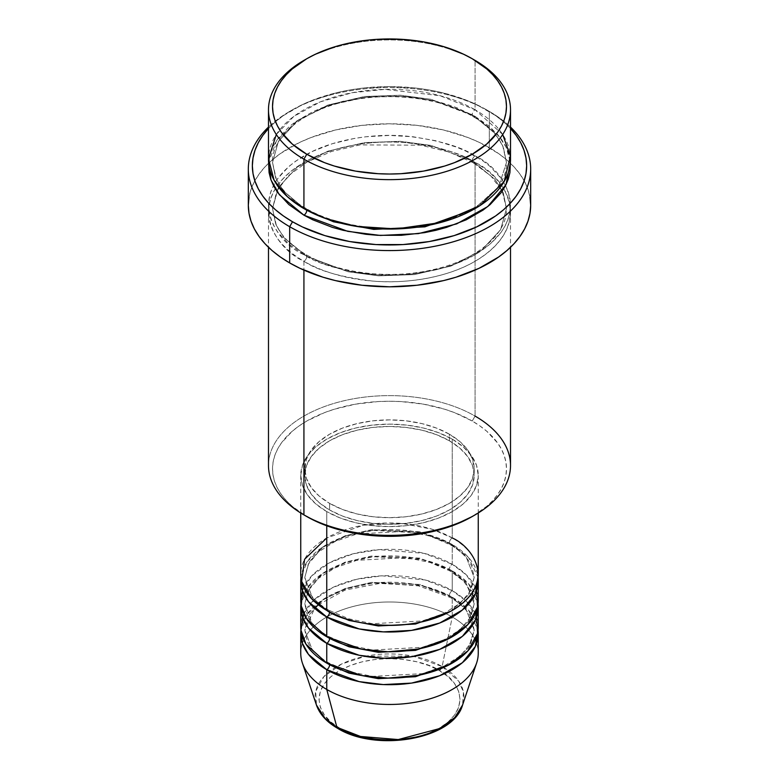 <?xml version="1.0" encoding="UTF-8"?>
<svg xmlns="http://www.w3.org/2000/svg" width="779" height="779" viewBox="0 0 779 779"><rect width="100%" height="100%" fill="white"/><g stroke="black" fill="none" stroke-linecap="round" stroke-linejoin="round"><path stroke-width="0.58" stroke-dasharray="3.9 2.92" d="M416.483 736.953L428.674 733.185L439.366 728.122L448.129 721.958L454.654 714.918L458.665 707.283L460.019 699.338L458.665 691.392L454.654 683.758L448.129 676.717L439.366 670.553L428.674 665.49L416.483 661.722L403.259 659.404L389.5 658.625L375.741 659.404L362.517 661.722L350.326 665.49L339.634 670.553L330.871 676.717L324.346 683.758L320.335 691.392L318.981 699.338L320.335 707.283L324.346 714.918L330.871 721.958L339.634 728.122A4.031 2.327 -60 0 1 337.628 728.326A4.031 2.327 120 0 0 339.634 728.122C352.215 737.703 401.779 749.038 439.366 728.122C475.589 706.426 455.949 677.818 439.366 670.553A4.031 2.327 120 0 0 442.121 666.522L458.821 681.284L463.466 692.21L462.56 705.034A74.414 42.962 0 0 0 442.121 666.522L452.248 616.997A88.748 51.239 180 0 1 476.641 662.939M478.248 653.23A88.748 51.239 0 0 0 452.248 616.997L452.248 597.24A88.748 51.239 180 0 0 358.194 585.526A88.748 51.239 180 0 0 300.937 630.172L307.13 614.407L322.779 599.684L346.295 588.71L373.482 583.072L422.043 585.798L452.248 597.24A4.031 2.327 -60 0 1 450.233 597.435A4.031 2.327 -60 0 1 449.395 595.594L419.53 584.445L371.379 582.4L344.922 588.583L322.798 600.025L309.068 614.826L304.793 630.172L312.496 650.562L328.202 663.932L312.496 650.562L304.793 630.172L309.068 614.826L322.798 600.025L344.922 588.583L371.379 582.4L419.53 584.445L449.395 595.594A4.031 2.327 -60 0 1 452.248 590.648L452.248 570.89A88.748 51.239 180 0 0 358.194 559.176A88.748 51.239 180 0 0 300.937 603.822L307.13 588.057L322.779 573.334L346.295 562.36L373.482 556.722L422.043 559.449L452.248 570.89A4.031 2.327 -60 0 1 450.233 571.085A4.031 2.327 -60 0 1 449.395 569.245L419.53 558.095L371.379 556.05L344.922 562.234L322.798 573.675L309.068 588.476L304.793 603.822L312.496 624.213L328.202 637.582L312.496 624.213L304.793 603.822L309.068 588.476L322.798 573.675L344.922 562.234L371.379 556.05L419.53 558.095L449.395 569.245A4.031 2.327 -60 0 1 452.248 564.298L452.248 544.54A88.748 51.239 180 0 0 358.194 532.826A88.748 51.239 180 0 0 300.937 577.473L307.13 561.708L322.779 546.985L346.295 536.01L373.482 530.372L422.043 533.099L452.248 544.54A4.031 2.327 -60 0 1 450.233 544.735A4.031 2.327 -60 0 1 449.395 542.895L419.53 531.745L371.379 529.701L344.922 535.884L322.798 547.325L309.068 562.126L304.793 577.473L312.496 597.863L328.202 611.233L312.496 597.863L304.793 577.473L309.068 562.126L322.798 547.325L344.922 535.884L371.379 529.701L419.53 531.745L449.395 542.895A4.031 2.327 -60 0 1 452.248 537.948L432.17 529.253L402.052 523.459L363.657 525.163L326.752 537.948M326.752 610.405A4.031 2.327 -60 0 1 328.767 610.21A4.031 2.327 -60 0 1 329.605 612.06A4.031 2.327 120 0 0 328.767 610.21A4.031 2.327 120 0 0 326.752 610.405M478.248 600.531A88.748 51.239 0 0 0 452.248 564.298L424.097 553.353L379.217 549.643L353.296 553.752L329.507 562.769L311.804 575.778L302.418 590.648M326.752 636.755A4.031 2.327 -60 0 1 328.767 636.56A4.031 2.327 -60 0 1 329.605 638.41A4.031 2.327 120 0 0 328.767 636.56A4.031 2.327 120 0 0 326.752 636.755M478.248 626.881A88.748 51.239 0 0 0 452.248 590.648L425.1 579.946L382.012 575.827L356.811 579.245L333.091 587.327L314.58 599.411L303.742 613.706M326.752 663.104A4.031 2.327 -60 0 1 328.767 662.91A4.031 2.327 -60 0 1 329.605 664.75A4.031 2.327 120 0 0 328.767 662.91A4.031 2.327 120 0 0 326.752 663.104M510.518 465.491A121.018 69.867 0 0 0 475.073 416.083L472.22 421.03A116.977 67.539 0 0 0 306.78 421.03A116.977 67.539 0 0 0 306.78 516.545L292.232 506.311L286.331 500.624L281.423 494.626L277.558 488.394L274.763 481.958L273.078 475.404L272.523 468.783L273.078 462.161L274.763 455.608L277.558 449.181L281.423 442.939L292.232 431.264L299.078 425.938L306.78 421.03L324.512 412.627L334.357 409.218L355.545 404.155L378.029 401.575L389.5 401.243L400.971 401.575L423.455 404.155L444.643 409.218L454.488 412.627L472.22 421.03L479.922 425.938L486.768 431.264L497.577 442.939L501.442 449.181L504.237 455.608L505.922 462.161L506.477 468.783L505.922 475.404L504.237 481.958L501.442 488.394L497.577 494.626L492.669 500.624L486.768 506.311L472.22 516.545A116.977 67.539 0 0 0 472.22 421.03L475.073 416.083L475.073 162.48A4.031 2.327 -60 0 1 473.057 162.684A4.031 2.327 -60 0 1 472.22 160.834L430.962 145.439L400.338 141.34L364.484 142.615L327.94 151.165L297.393 166.959L278.424 187.398L272.523 208.587L275.776 224.42L283.936 237.692L306.78 256.349A4.031 2.327 -60 0 1 303.927 261.286C275.464 248.822 241.763 199.716 303.927 162.48C332.643 145.517 375.108 139.694 406.619 142.723C438.519 146.647 461.343 153.229 475.073 162.48A121.018 69.867 180 0 1 510.518 211.888A121.018 69.867 180 0 1 435.812 276.428A121.018 69.867 180 0 1 303.927 261.286L303.927 270.128L303.927 261.286A121.018 69.867 180 0 1 268.482 211.888A121.018 69.867 180 0 1 343.188 147.338A121.018 69.867 180 0 1 475.073 162.48L475.073 416.083A121.018 69.867 0 0 0 343.188 400.942A121.018 69.867 0 0 0 268.482 465.491M489.329 111.426L486.476 109.781A137.153 79.185 180 0 1 486.486 109.781A137.153 79.185 180 0 1 510.518 128.506L503.536 121.777L495.522 115.535L476.505 104.561L465.696 99.936L441.985 92.613L429.317 90.004L416.259 88.115L389.5 86.586L362.741 88.115L349.683 90.004L337.015 92.613L313.304 99.936L302.495 104.561L283.478 115.535L275.464 121.777L268.482 128.506A137.153 79.185 180 0 1 292.514 109.781A137.153 79.185 180 0 1 486.476 109.781L489.329 111.426A141.184 81.513 180 0 1 510.518 127.084A141.184 81.513 0 0 0 489.329 111.426L489.329 147.659L489.329 111.426A141.184 81.513 0 0 0 289.671 111.426A141.184 81.513 0 0 0 268.482 127.084A141.184 81.513 180 0 1 489.329 111.426L486.486 109.781M510.518 159.189A121.018 69.867 0 0 0 475.073 109.781A4.031 2.327 120 0 0 472.22 114.727L495.064 133.375L503.224 146.647L506.477 162.48L498.618 186.824L473.622 209.415L498.618 186.824L506.477 162.48L503.224 146.647L495.064 133.375L472.22 114.727A4.031 2.327 120 0 0 473.057 116.568A4.031 2.327 120 0 0 475.073 116.373L456.728 107.677L446.542 104.152L435.812 101.221L413.113 97.248L389.5 95.905L377.64 96.245L365.887 97.248L343.188 101.221L322.272 107.677L312.73 111.767L295.952 121.446L288.882 126.958L277.694 139.032L273.692 145.488L270.81 152.139L268.619 162.48L276.448 140.853L297.344 120.492L329.313 105.155L366.597 97.171L402.724 96.323L433.484 100.686L475.073 116.373A4.031 2.327 -60 0 1 473.057 116.568A4.031 2.327 -60 0 1 472.22 114.727L430.962 99.323L400.338 95.233L364.484 96.508L327.94 105.048L297.393 120.842L278.424 141.291L272.523 162.48L275.6 177.885L283.371 190.894L305.378 209.415L283.371 190.894L275.6 177.885L272.523 162.48L278.424 141.291L297.393 120.842L327.94 105.048L364.484 96.508L400.338 95.233L430.962 99.323L472.22 114.727A4.031 2.327 -60 0 1 475.073 109.781L440.047 95.71L384.953 89.371L352.186 92.72L320.305 101.864L293.819 116.412L276.302 134.485M303.927 208.587A4.031 2.327 -60 0 1 305.943 208.392A4.031 2.327 -60 0 1 306.78 210.233A4.031 2.327 120 0 0 305.943 208.392A4.031 2.327 120 0 0 303.927 208.587M472.22 160.834A4.031 2.327 -60 0 1 475.073 155.897C461.343 146.647 438.519 140.064 406.619 136.13C375.108 133.102 332.643 138.925 303.927 155.897C241.763 193.134 275.464 242.23 303.927 254.704A4.031 2.327 -60 0 1 305.943 254.499A4.031 2.327 -60 0 1 306.78 256.349L283.936 237.692L275.776 224.42L272.523 208.587L278.424 187.398L297.393 166.959L327.94 151.165L364.484 142.615L400.338 141.34L430.962 145.439L472.22 160.834L495.064 179.482L503.224 192.764L506.477 208.587L500.576 229.786L481.607 250.225L451.06 266.019L414.516 274.568L378.662 275.834L348.038 271.744L306.78 256.349A4.031 2.327 120 0 0 305.943 254.499A4.031 2.327 120 0 0 303.927 254.704L322.272 263.39L343.188 269.846L354.367 272.153L377.64 274.831L401.36 274.831L413.113 273.818L435.812 269.846L446.542 266.915L456.728 263.39L475.073 254.704L490.118 244.109L501.306 232.035L505.308 225.579L508.19 218.928L509.933 212.141L510.518 205.296L509.933 198.45L508.19 191.663L505.308 185.012L501.306 178.557L490.118 166.482L483.048 160.971L466.27 151.292L456.728 147.202L435.812 140.746L413.113 136.773L389.5 135.429L365.887 136.773L354.367 138.438L332.458 143.677L312.73 151.292L295.952 160.971L288.882 166.482L277.694 178.557L273.692 185.012L270.81 191.663L269.067 198.45L268.482 205.296L269.067 212.141L270.81 218.928L273.692 225.579L277.694 232.035L288.882 244.109L303.927 254.704C317.657 263.945 340.481 270.537 372.381 274.461C403.892 277.49 446.357 271.667 475.073 254.704C537.237 217.458 503.536 168.361 475.073 155.897A4.031 2.327 120 0 0 472.22 160.834A4.031 2.327 120 0 0 473.057 162.684A4.031 2.327 120 0 0 475.073 162.48C503.536 174.944 537.237 224.05 475.073 261.286C446.357 278.249 403.892 284.072 372.381 281.044C340.481 277.12 317.657 270.537 303.927 261.286A4.031 2.327 120 0 0 306.78 256.349L348.038 271.744L378.662 275.834L414.516 274.568L451.06 266.019L481.607 250.225L500.576 229.786L506.477 208.587L503.224 192.764L495.064 179.482L472.22 160.834M478.248 574.181A88.748 51.239 0 0 0 452.248 537.948A4.031 2.327 120 0 0 449.395 542.895L465.939 556.401L474.207 577.473L468.607 594.961L450.798 611.233L468.607 594.961L474.207 577.473L465.939 556.401L449.395 542.895A4.031 2.327 120 0 0 450.233 544.735A4.031 2.327 120 0 0 452.248 544.54A88.748 51.239 180 0 1 478.063 577.473L468.588 557.53L452.248 544.54L452.248 564.298A88.748 51.239 0 0 0 355.536 553.197A88.748 51.239 0 0 0 300.752 600.531M326.752 511.599L326.752 525.786L326.752 511.599L340.199 517.977L355.536 522.709L372.187 525.621L389.5 526.604L406.813 525.621L423.464 522.709L438.801 517.977L452.248 511.599L463.291 503.838L471.49 494.977L476.544 485.366L478.248 475.375A88.748 51.239 180 0 1 423.464 522.709A88.748 51.239 180 0 1 326.752 511.599A88.748 51.239 180 0 1 300.752 475.375L302.456 485.366L307.51 494.977L315.709 503.838L326.752 511.599M452.248 439.142A88.748 51.239 180 0 1 478.248 475.375L476.544 465.375L471.49 455.764L463.291 446.903L452.248 439.142L438.801 432.773L423.464 428.041L406.813 425.12L389.5 424.136L372.187 425.12L355.536 428.041L340.199 432.773L326.752 439.142L315.709 446.903L307.51 455.764L302.456 465.375L300.752 475.375A88.748 51.239 180 0 1 355.536 428.041A88.748 51.239 180 0 1 452.248 439.142L452.248 537.948L452.248 439.142M329.605 503.37L329.605 509.953A84.707 48.911 0 0 0 421.916 520.557A84.707 48.911 0 0 0 474.207 475.375A84.707 48.911 0 0 0 449.395 440.787L449.395 434.205A84.707 48.911 180 0 1 474.207 468.783A84.707 48.911 180 0 1 421.916 513.965A84.707 48.911 180 0 1 329.605 503.37L342.439 509.447L357.084 513.965L372.975 516.75L389.5 517.694L406.025 516.75L421.916 513.965L436.561 509.447L449.395 503.37L459.931 495.96L467.76 487.498L472.58 478.325L474.207 468.783L472.58 459.24L467.76 450.067L459.931 441.615L449.395 434.205L436.561 428.119L421.916 423.601L406.025 420.816L389.5 419.881L372.975 420.816L357.084 423.601L342.439 428.119L329.605 434.205L319.069 441.615L311.24 450.067L306.42 459.24L304.793 468.783L306.42 478.325L311.24 487.498L319.069 495.96L329.605 503.37A84.707 48.911 180 0 1 304.793 468.783A84.707 48.911 180 0 1 357.084 423.601A84.707 48.911 180 0 1 449.395 434.205L449.395 440.787A84.707 48.911 0 0 0 357.084 430.193A84.707 48.911 0 0 0 304.793 475.375A84.707 48.911 0 0 0 329.605 509.953L329.605 503.37M530.684 205.296A141.184 81.513 0 0 0 510.43 163.239A141.184 81.513 0 0 0 489.329 147.659A141.184 81.513 0 0 0 268.57 163.239A141.184 81.513 0 0 0 248.316 205.296M502.698 134.485L475.073 109.781L475.073 60.382L475.073 109.781A121.018 69.867 0 0 0 343.188 94.639A121.018 69.867 0 0 0 268.482 159.189M476.582 590.648L466.397 574.96L452.248 564.298A4.031 2.327 120 0 0 449.395 569.245L465.939 582.75L474.207 603.822L468.607 621.311L450.798 637.582L468.607 621.311L474.207 603.822L465.939 582.75L449.395 569.245A4.031 2.327 120 0 0 450.233 571.085A4.031 2.327 120 0 0 452.248 570.89L452.248 590.648A4.031 2.327 120 0 0 449.395 595.594L465.939 609.09L474.207 630.172L468.607 647.661L450.798 663.932L468.607 647.661L474.207 630.172L465.939 609.09L449.395 595.594A4.031 2.327 120 0 0 450.233 597.435A4.031 2.327 120 0 0 452.248 597.24A88.748 51.239 180 0 1 478.063 630.172L468.588 610.23L452.248 597.24L452.248 616.997A88.748 51.239 0 0 0 355.536 605.887A88.748 51.239 0 0 0 300.752 653.23M452.248 570.89A88.748 51.239 180 0 1 478.063 603.822L468.588 583.88L452.248 570.89M476.582 616.997L466.397 601.31L452.248 590.648A88.748 51.239 0 0 0 355.536 579.547A88.748 51.239 0 0 0 300.752 626.881M302.359 662.939A88.748 51.239 180 0 1 347.892 607.971A88.748 51.239 180 0 1 452.248 616.997L442.121 666.522A74.414 42.962 0 0 0 354.611 658.946A74.414 42.962 0 0 0 316.44 705.034L315.719 691.294L323.889 676.63L341.621 664.01L365.77 656.181L412.958 656.122L442.121 666.522A4.031 2.327 -60 0 1 439.366 670.553C426.785 660.972 377.221 649.637 339.634 670.553C303.411 692.249 323.051 720.857 339.634 728.122L350.326 733.185L362.517 736.953M305.378 59.555A121.018 69.867 180 0 1 475.073 60.382A121.018 69.867 0 0 0 303.927 60.382M475.073 116.373L490.118 126.958L501.306 139.032L505.308 145.488L508.19 152.139L510.381 162.48L506.194 147.26L497.713 134.504L475.073 116.373M248.998 197.311L251.033 189.394L254.392 181.634L259.066 174.107L264.987 166.872L272.114 160.007L280.362 153.59L299.934 142.284L311.064 137.523L335.467 129.986L361.953 125.351L389.5 123.783L417.047 125.351L443.533 129.986L467.936 137.523L479.066 142.284L498.638 153.59L506.886 160.007L514.013 166.872L519.934 174.107L524.608 181.634L527.967 189.394L530.002 197.311M449.395 440.787L459.931 448.198L467.76 456.66L472.58 465.832L474.207 475.375L472.58 484.918L467.76 494.09L459.931 502.543L449.395 509.953L436.561 516.039L421.916 520.557L406.025 523.342L389.5 524.277L372.975 523.342L357.084 520.557L342.439 516.039L329.605 509.953L319.069 502.543L311.24 494.09L306.42 484.918L304.793 475.375L306.42 465.832L311.24 456.66L319.069 448.198L329.605 440.787L342.439 434.711L357.084 430.193L372.975 427.408L389.5 426.464L406.025 427.408L421.916 430.193L436.561 434.711L449.395 440.787M452.248 537.948A88.748 51.239 0 0 0 355.536 526.847A88.748 51.239 0 0 0 300.752 574.181M306.78 516.545L303.927 514.89A121.018 69.867 180 0 1 303.927 416.083A121.018 69.867 180 0 1 475.073 416.083M328.767 610.21C318.056 603.9 310.889 596.724 307.277 588.681L304.793 577.473L308.211 564.356L318.562 551.883L335.252 541.356L356.821 533.985L406.492 531.249L430.183 536.156L450.233 544.735C461.012 551.084 468.198 558.309 471.782 566.411L474.207 577.473L470.789 590.589L460.438 603.063L443.748 613.589L422.179 620.97L372.508 623.706L348.817 618.799L328.767 610.21M473.408 597.444L474.207 603.822L470.789 616.939L460.438 629.413L443.748 639.939L422.179 647.32L372.508 650.046L348.817 645.139L328.767 636.56C318.056 630.25 310.889 623.073 307.277 615.03L304.793 603.822L308.211 590.706L318.562 578.232L335.252 567.706L356.821 560.325L406.492 557.598L430.183 562.506L450.233 571.085L463.709 581.261L471.947 593.131M318.319 604.786L345.263 590.015L381.077 583.208L418.557 585.876L450.233 597.435C461.012 603.783 468.198 611.009 471.782 619.101L474.207 630.172L470.789 643.288L460.438 655.762L443.748 666.288L422.179 673.669L372.508 676.396L348.817 671.488L328.767 662.91C318.056 656.6 310.889 649.423 307.277 641.38L304.793 630.172L314.638 608.282M305.943 208.392C291.307 199.804 281.404 189.93 276.224 178.771L272.523 162.48C271.598 137.016 302.544 110.375 347.823 101.017C390.162 91.474 441.644 97.959 473.057 116.568C487.781 125.215 497.723 135.157 502.874 146.394L506.477 162.48C507.392 187.866 476.641 214.439 431.566 223.865C389.149 233.515 337.453 227.059 305.943 208.392M473.057 162.684L448.947 151.983L420.738 145.176L359.966 144.913L331.581 151.477L307.179 161.974L288.493 175.587L276.769 191.167L272.523 208.587L276.224 224.878C281.404 236.037 291.307 245.911 305.943 254.499C337.453 273.166 389.149 279.622 431.566 269.972C476.641 260.546 507.392 233.973 506.477 208.587L502.231 191.167L490.945 176.005L473.057 162.684M478.248 475.375L478.248 512.991M474.207 468.783L474.207 475.375M510.518 211.888L510.518 247.284M268.482 211.888L268.482 247.284M304.793 468.783L304.793 475.375M300.752 475.375L300.752 512.991M289.671 111.426L292.514 109.781"/><path stroke-width="1.17" d="M462.56 705.034L454.77 717.527L439.96 728.472L398.244 739.563L360.531 736.467L336.879 727.274A4.031 2.327 120 0 0 337.628 728.326A4.031 2.327 -60 0 1 336.879 727.274A74.414 42.962 0 0 0 411.302 737.976A74.414 42.962 0 0 0 462.56 705.034C453.212 739.475 376.208 752.417 337.619 728.326C326.781 722.055 319.711 714.294 316.44 705.034A74.414 42.962 0 0 0 336.879 727.274L326.752 689.454L336.879 727.274L324.97 718.287L316.44 705.034L302.359 662.939A88.748 51.239 180 0 0 326.752 689.454A88.748 51.239 0 0 0 423.464 700.564A88.748 51.239 0 0 0 478.248 653.23L478.248 633.463A88.748 51.239 180 0 1 423.464 680.797A88.748 51.239 180 0 1 326.752 669.697L308.484 654.379L302.418 643.327L300.937 630.172A88.748 51.239 180 0 0 300.752 633.463L300.752 653.23A88.748 51.239 0 0 0 326.752 689.454L326.752 669.697L326.752 689.454A88.748 51.239 180 0 0 415.509 702.21A88.748 51.239 180 0 0 476.641 662.939L462.56 705.034M326.752 537.948L304.599 559.264L301.648 581.426L311.688 598.817L326.752 610.405A88.748 51.239 0 0 0 423.464 621.515A88.748 51.239 0 0 0 478.248 574.181L478.248 512.991M478.248 580.764A88.748 51.239 180 0 0 478.063 577.473L475.346 593.764L462.375 610.006L439.716 623.015L411.536 630.396L383.365 631.876L359.168 628.916L326.752 616.997A4.031 2.327 120 0 0 329.605 612.06L328.202 611.233L329.605 612.06A4.031 2.327 -60 0 1 326.752 616.997L308.484 601.69L302.418 590.628L300.937 577.473A88.748 51.239 180 0 0 300.752 580.764L300.752 600.531A88.748 51.239 0 0 0 326.752 636.755A88.748 51.239 0 0 0 423.464 647.865A88.748 51.239 0 0 0 478.248 600.531L478.248 580.764A88.748 51.239 180 0 1 423.464 628.108A88.748 51.239 180 0 1 326.752 616.997L326.752 636.755L326.752 616.997A88.748 51.239 180 0 1 300.752 580.764M302.418 590.648L301.269 606.004L306.78 619.081L326.752 636.755L361.592 649.17L387.854 651.76L417.972 649.053L446.786 639.656L467.887 624.554L477.527 607.036L476.582 590.648M478.248 607.114A88.748 51.239 180 0 0 478.063 603.822L475.346 620.103L462.375 636.355L439.716 649.365L411.536 656.746L383.365 658.226L359.168 655.266L326.752 643.347A4.031 2.327 120 0 0 329.605 638.41L328.202 637.582L329.605 638.41A4.031 2.327 -60 0 1 326.752 643.347L308.484 628.03L302.418 616.978L300.937 603.822A88.748 51.239 180 0 0 300.752 607.114L300.752 626.881A88.748 51.239 0 0 0 326.752 663.104A88.748 51.239 0 0 0 423.464 674.215A88.748 51.239 0 0 0 478.248 626.881L478.248 607.114A88.748 51.239 180 0 1 423.464 654.448A88.748 51.239 180 0 1 326.752 643.347L326.752 663.104L326.752 643.347A88.748 51.239 180 0 1 300.752 607.114M303.742 613.706L300.937 630.104L305.991 644.223L326.752 663.104L361.592 675.52L387.854 678.11L417.972 675.403L446.786 666.006L467.887 650.903L477.527 633.385L476.582 616.997M478.248 633.463A88.748 51.239 180 0 0 478.063 630.172L475.346 646.453L462.375 662.705L439.716 675.714L411.536 683.095L383.365 684.575L359.168 681.615L326.752 669.697A4.031 2.327 120 0 0 329.605 664.75L328.202 663.932L329.605 664.75A4.031 2.327 -60 0 1 326.752 669.697A88.748 51.239 180 0 1 300.752 633.463M276.302 134.485L268.482 158.858L274.13 180.27L287.539 196.814L303.927 208.587L303.927 159.189L306.78 154.242A116.977 67.539 180 0 1 306.78 58.737A116.977 67.539 180 0 1 472.22 58.727L463.709 54.277L444.643 46.925L423.455 41.862L400.971 39.271L378.029 39.271L366.675 40.245L344.737 44.091L334.357 46.925L315.291 54.277L306.78 58.727L292.232 68.971L286.331 74.648L281.423 80.646L277.558 86.878L274.763 93.314L273.078 99.868L272.523 106.489L273.078 113.111L274.763 119.664L277.558 126.091L281.423 132.333L292.232 144.008L306.78 154.242L324.512 162.645L334.357 166.054L355.545 171.117L378.029 173.698L389.5 174.029L400.971 173.698L423.455 171.117L444.643 166.054L454.488 162.645L472.22 154.242L486.768 144.008L497.577 132.333L501.442 126.091L504.237 119.664L505.922 113.111L506.477 106.489L505.922 99.868L504.237 93.314L501.442 86.878L497.577 80.646L492.669 74.648L486.768 68.971L472.22 58.727A116.977 67.539 180 0 1 472.22 58.737A116.977 67.539 180 0 1 472.22 154.242A116.977 67.539 180 0 1 306.78 154.242L303.927 159.189A121.018 69.867 0 0 0 475.073 159.189A121.018 69.867 0 0 0 475.073 60.382L475.073 60.382A121.018 69.867 180 0 1 510.518 109.781A121.018 69.867 180 0 1 435.812 174.33A121.018 69.867 180 0 1 303.927 159.189L303.927 208.587A121.018 69.867 0 0 0 435.812 223.739A121.018 69.867 0 0 0 510.518 159.189L510.518 109.781M475.073 416.083A121.018 69.867 180 0 1 475.073 514.89A121.018 69.867 180 0 1 303.927 514.9L306.78 516.545A116.977 67.539 0 0 0 472.22 516.545L454.488 524.939L434.263 531.181L412.325 535.027L389.5 536.322L366.675 535.027L344.737 531.181L324.512 524.939L315.291 520.995L303.927 514.9A121.018 69.867 0 0 0 435.812 530.041A121.018 69.867 0 0 0 510.518 465.491L510.518 247.284M289.671 226.708A141.184 81.513 0 0 0 476.427 233.301A141.184 81.513 0 0 0 510.518 127.084A141.184 81.513 180 0 1 530.684 169.062A141.184 81.513 180 0 1 443.533 244.372A141.184 81.513 180 0 1 289.671 226.708L289.671 262.932A141.184 81.513 0 0 0 443.533 280.606A141.184 81.513 0 0 0 530.684 205.296L530.002 213.29L527.967 221.197L524.608 228.958L519.934 236.485L514.013 243.72L506.886 250.585L498.638 257.002L479.066 268.307L456.056 277.188L443.533 280.606L417.047 285.241L389.5 286.808L361.953 285.241L335.467 280.606L322.944 277.188L299.934 268.307L289.671 262.932L289.671 226.708A141.184 81.513 180 0 1 248.316 169.062A141.184 81.513 180 0 1 268.482 127.084A141.184 81.513 0 0 0 289.671 226.708L292.524 221.762L289.671 226.708M510.518 128.506A137.153 79.185 180 0 1 471.149 229.396A137.153 79.185 180 0 1 292.524 221.762L302.495 226.981L324.853 235.609L349.683 241.548L376.053 244.577L402.947 244.577L429.317 241.548L454.147 235.609L476.505 226.981L495.522 216.007L503.536 209.765L510.459 203.095L516.214 196.074L520.742 188.761L524.014 181.225L525.991 173.532L526.653 165.771L525.991 158.01L524.014 150.328L520.742 142.791L516.214 135.468L510.459 128.447M306.78 210.233L305.378 209.415L306.78 210.233A4.031 2.327 -60 0 1 303.927 215.179L279.359 194.721L271.024 179.998L268.619 162.48L269.067 172.617L270.81 179.404L273.692 186.054L277.694 192.51L288.882 204.585L303.927 215.179A4.031 2.327 120 0 0 306.78 210.233L333.529 221.791L373.754 229.406L424.915 226.845L473.622 209.415L424.915 226.845L373.754 229.406L333.529 221.791L306.78 210.233M326.752 525.786L326.752 610.405L326.752 525.786M303.927 270.128L303.927 514.9L303.927 270.128M362.517 736.953L375.741 739.271L389.5 740.05L403.259 739.271L416.483 736.953M306.78 58.737L303.927 60.382A121.018 69.867 0 0 0 303.927 159.189A121.018 69.867 180 0 1 268.482 109.781A121.018 69.867 180 0 1 305.378 59.555M268.482 109.781L268.482 159.189A121.018 69.867 0 0 0 303.927 208.587L325.515 218.49L356.227 226.358L396.053 228.948L440.476 222.551L479.825 205.685L504.179 181.497L510.401 156.131L502.698 134.485M268.541 128.447L262.786 135.468L258.258 142.791L254.986 150.328L253.009 158.01L252.347 165.771L253.009 173.532L254.986 181.225L258.258 188.761L262.786 196.074L268.541 203.095L275.464 209.765L283.478 216.007L292.524 221.762A137.153 79.185 180 0 1 268.482 128.506M510.381 162.48L509.933 172.617L508.19 179.404L505.308 186.054L501.306 192.51L490.118 204.585L483.048 210.096L466.27 219.785L446.542 227.39L435.812 230.321L424.633 232.629L401.36 235.307L377.64 235.307L365.887 234.294L343.188 230.321L332.458 227.39L312.73 219.785L303.927 215.179L347.726 231.344L380.366 235.443L418.42 233.612L456.698 223.875L487.81 206.513L506.029 184.623L510.381 162.48M248.316 169.062L248.316 205.296A141.184 81.513 0 0 0 289.671 262.932L280.362 257.002L272.114 250.585L264.987 243.72L259.066 236.485L254.392 228.958L251.033 221.197L248.998 213.29L248.316 205.296L248.998 197.311M530.002 197.311L530.684 205.296L530.684 169.062M505.571 185.538L505.308 185.012M268.482 247.284L268.482 465.491A121.018 69.867 0 0 0 303.927 514.9A121.018 69.867 180 0 1 303.927 514.89M300.752 512.991L300.752 574.181A88.748 51.239 0 0 0 326.752 610.405C342.585 622.46 404.953 636.735 452.248 610.405C497.839 583.101 473.126 547.092 452.248 537.948M329.605 664.75L349.05 673.144L378.312 678.655L415.509 676.717L450.798 663.932L415.509 676.717L378.312 678.655L349.05 673.144L329.605 664.75M329.605 638.41L349.05 646.794L378.312 652.305L415.509 650.368L450.798 637.582L415.509 650.368L378.312 652.305L349.05 646.794L329.605 638.41M329.605 612.06L349.05 620.444L378.312 625.956L415.509 624.018L450.798 611.233L415.509 624.018L378.312 625.956L349.05 620.444L329.605 612.06M318.319 604.786L314.638 608.282M475.073 60.382L472.22 58.737M475.073 514.89L472.22 516.545M473.408 597.444L471.947 593.131"/></g></svg>
